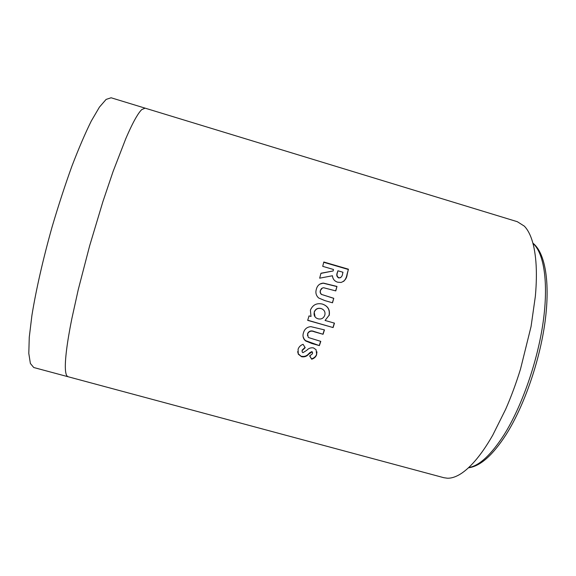<?xml version="1.0" encoding="UTF-8"?>
<svg xmlns="http://www.w3.org/2000/svg" width="576" height="576" viewBox="0 0 576 576"><rect width="100%" height="100%" fill="white"/><g stroke="black" fill="none" stroke-linecap="round" stroke-linejoin="round"><path stroke-width="0.86" d="M111.11 97.776L106.114 99.41L99.439 107.107L91.274 121.046C85.183 133.351 78.725 148.392 71.906 166.169C65.045 185.198 58.45 205.416 52.121 226.822C43.056 259.063 36 290.131 31.91 315.425L29.261 337.277L28.8 353.419L30.384 363.485L33.746 367.517L68.083 376.74L67.003 375.97C66.146 374.89 65.614 372.686 65.405 369.367C65.131 364.896 65.52 358.409 66.564 349.913C67.63 341.352 69.365 331.042 71.777 318.967L78.235 289.714L89.618 245.902L102.91 201.6L113.112 171.418L125.755 138.751C129.665 129.629 133.114 122.522 136.087 117.446C138.305 113.674 140.206 111.046 141.804 109.57L145.109 108.151L111.11 97.776M68.083 376.74L443.902 477.72L447.48 478.224C450.806 478.303 454.414 477.317 458.316 475.258C463.543 472.478 469.102 467.726 474.984 460.987C480.874 454.198 486.806 445.586 492.761 435.161L505.634 409.334C511.178 396.691 516.139 383.256 520.524 369.036L531.065 326.52L535.349 296.366C536.508 283.522 536.695 272.066 535.918 262.001C535.118 251.993 533.484 243.763 531.007 237.326C529.157 232.538 526.932 228.816 524.347 226.152L517.327 221.702L145.109 108.151M322.726 266.35L333.497 269.489L333.122 270.972L320.962 273.24L319.673 278.179L332.453 275.753C332.77 279.072 334.519 281.218 337.687 282.204L340.999 282.463C344.707 281.182 346.781 278.446 347.206 274.255L348.43 269.201L323.806 262.008L322.726 266.35M323.424 283.104L322.841 283.147C319.385 283.694 317.218 285.732 316.346 289.267C315.317 292.687 316.087 295.596 318.658 297.986L324.9 300.614L332.51 302.796L333.77 298.296L321.674 294.48C320.429 293.414 320.026 292.075 320.486 290.47C320.947 288.792 322.02 287.885 323.719 287.755L335.786 290.909L336.974 286.438L323.424 283.104L319.867 284.083M329.22 315.382C330.156 309.686 327.852 305.914 322.322 304.049C316.678 302.825 312.703 304.855 310.399 310.147L311.018 316.462L309.038 315.893L307.685 320.357L333.108 327.564L334.469 323.143L325.066 320.458L329.09 315.281C330.012 309.636 327.722 305.885 322.222 304.027M310.86 326.642C307.051 326.995 304.603 328.99 303.523 332.618C302.609 335.167 302.89 337.529 304.38 339.689L305.618 340.942L311.81 343.483L319.385 345.614L320.789 341.366L308.743 337.644L308.146 337.09L307.656 333.806C309.089 331.15 311.335 330.487 314.395 331.819L323.071 334.274L324.454 329.897L310.86 326.642M313.459 347.882C310.802 347.501 308.563 348.314 306.749 350.323L302.954 352.678L302.242 352.109L302.17 350.525L305.201 347.681L303.062 344.311C300.542 345.247 298.879 346.91 298.08 349.301L298.274 354.175L301.572 356.71C304.38 357.235 306.727 356.422 308.606 354.262L311.89 351.972L312.437 352.375L312.494 353.736L309.65 355.954L311.695 359.222C314.143 358.459 315.799 356.954 316.649 354.708L316.109 349.74L313.459 347.882M302.033 351.18L302.17 350.525M302.148 350.143L305.021 347.393M297.648 351.67L298.253 353.75L301.572 356.71M301.558 356.285C304.373 356.818 306.713 356.011 308.578 353.866L309.888 352.627L311.854 351.598L311.89 351.972M311.854 351.598L312.588 352.728M309.83 355.874L311.695 359.222M311.674 358.798C314.114 358.049 315.763 356.558 316.613 354.326L316.649 354.708M316.613 354.326L316.966 351.857M303.077 336.672L304.322 339.365L305.575 340.632L319.385 345.614M319.327 345.29L320.638 341.323M307.476 335.642L307.656 333.806M307.591 333.547C309.024 330.905 311.263 330.257 314.316 331.582L323.071 334.274M322.985 334.03L324.302 329.861M307.728 320.22L333.108 327.564M333 327.391L334.31 323.1M329.09 315.281L325.066 320.458M322.358 309.074L320.962 308.498C317.7 307.793 315.446 308.974 314.186 312.055L315.036 316.836M314.302 312.163C313.654 314.669 314.366 316.656 316.447 318.125L318.067 318.816C321.358 319.522 323.604 318.298 324.806 315.144C325.469 312.192 324.439 310.068 321.725 308.786L321.091 308.57C317.83 307.865 315.562 309.06 314.302 312.163L314.186 312.055M332.366 302.76L333.77 298.296M333.605 298.318L321.674 294.48M321.523 294.509C320.278 293.443 319.874 292.118 320.328 290.527L320.486 290.47M320.328 290.527L322.344 288.058M335.635 290.866L336.974 286.438M336.787 286.546L323.251 283.205M333.122 270.972L320.926 273.384M343.656 281.376C345.463 279.475 346.572 277.171 346.99 274.457L348.43 269.201M348.199 269.446L323.741 262.296M337.918 270.778L337.493 272.477C336.499 274.81 336.96 276.581 338.882 277.79L340.013 277.834C341.575 277.02 342.432 275.652 342.605 273.737L342.972 272.246L337.918 270.778L337.284 272.678C336.298 274.997 336.758 276.754 338.681 277.956L340.92 277.409M468.662 467.59C479.268 465.84 491.04 454.939 504 434.887C521.748 406.714 537.566 361.555 543.146 322.078C548.726 282.55 543.938 252.922 532.958 243.418M308.578 353.866L308.606 354.262M309.888 352.627L309.917 353.016M532.879 243.122C545.22 252.756 550.31 282.298 545.062 321.71C539.755 361.116 524.009 406.375 506.009 434.722C492.638 455.386 480.118 466.409 468.446 467.798M298.253 353.75L298.274 354.175M312.408 352.001L312.437 352.375"/></g></svg>
